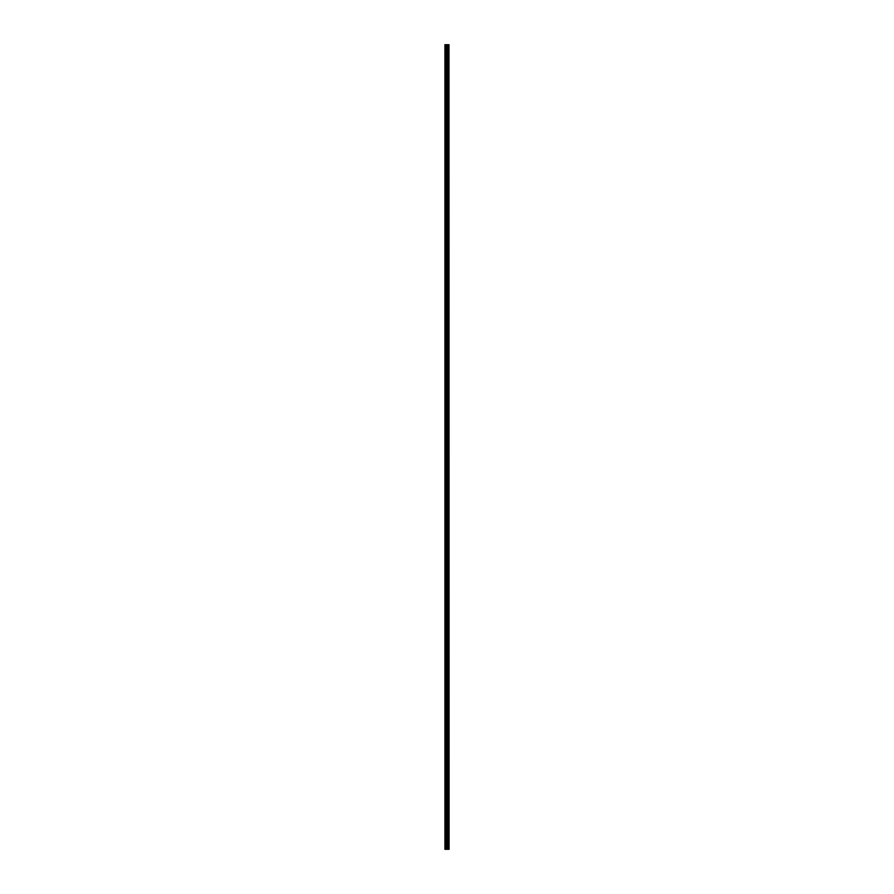 <?xml version="1.0" encoding="UTF-8"?>
<svg xmlns="http://www.w3.org/2000/svg" width="894" height="894" viewBox="0 0 894 894"><rect width="100%" height="100%" fill="white"/><g stroke="black" fill="none" stroke-linecap="round" stroke-linejoin="round"><path stroke-width="1.34" d="M448.978 44.7L449.079 849.3L448.978 44.7L444.921 44.7L444.921 849.3L445.156 44.7M445.156 849.3L448.978 849.3M448.531 44.7L448.531 849.3L448.497 44.7M448.9 849.3L448.9 44.7M447.592 849.3L447.592 44.7M447.503 849.3L447.503 44.7M448.453 849.3L448.453 44.7M448.375 849.3L448.375 44.7M448.117 849.3L448.117 44.7M448.039 849.3L448.039 44.7M447.995 849.3L447.995 44.7M447.961 849.3L447.961 44.7M447.335 849.3L447.335 44.7M447.168 849.3L447.168 44.7M446.799 849.3L446.799 44.7M446.631 849.3L446.631 44.7M445.961 849.3L445.961 44.7M445.793 849.3L445.793 44.7"/></g></svg>
